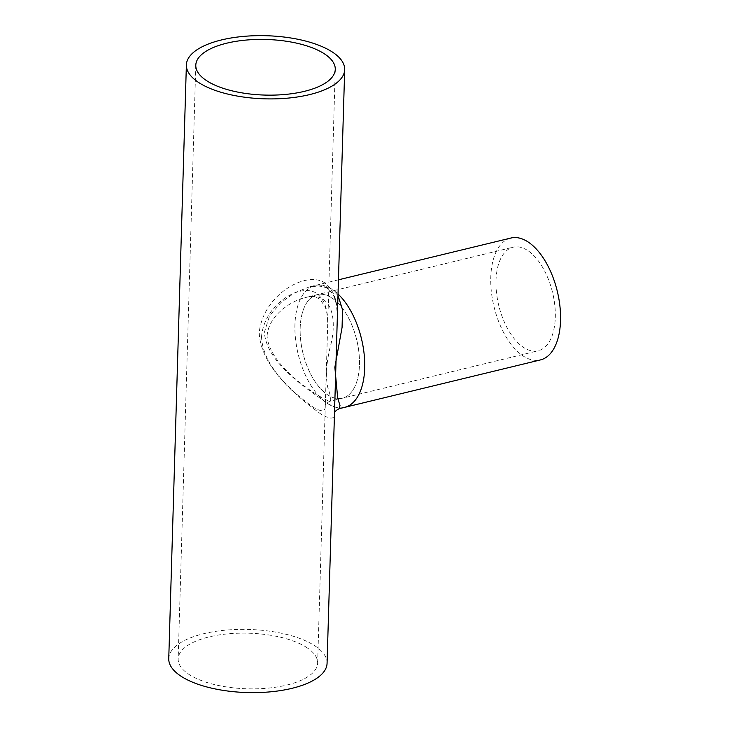 <?xml version="1.0" encoding="UTF-8"?>
<svg xmlns="http://www.w3.org/2000/svg" width="729" height="729" viewBox="0 0 729 729"><rect width="100%" height="100%" fill="white"/><g stroke="black" fill="none" stroke-linecap="round" stroke-linejoin="round"><path stroke-width="0.55" stroke-dasharray="3.65 2.73" d="M261.547 336.506C262.44 367.954 296.457 395.118 312.969 407.046C321.434 412.186 325.535 411.803 325.28 405.916L327.64 326.501C328.542 310.618 324.779 299.51 316.35 293.158C299.774 282.743 264.299 304.604 261.547 336.506M267.069 336.06C268.381 316.623 288.976 301.724 304.84 297.651L304.859 297.651C331.886 290.215 338.065 318.819 329.982 347.961C326.209 364.026 325.48 377.194 327.777 387.454C330.72 396.075 331.44 400.668 329.945 401.223L329.945 401.223C327.093 401.952 269.803 369.612 267.069 336.06M305.852 646.96A69.774 27.811 -178.3 0 1 317.644 663.071A69.774 27.811 -178.3 0 1 247.085 688.796A69.774 27.811 -178.3 0 1 178.168 658.934A69.774 27.811 -178.3 0 1 228.013 633.838A69.774 27.811 -178.3 0 1 305.852 646.96M331.267 297.578A53.281 27.675 -103.6 0 0 317.27 294.644A53.281 27.675 -103.6 0 0 300.175 328.041A53.281 27.675 -103.6 0 0 342.366 398.216A53.281 27.675 -103.6 0 0 358.941 352.544A53.281 27.675 -103.6 0 0 331.267 297.578A53.281 27.675 76.4 0 1 358.941 352.544A53.281 27.675 76.4 0 1 342.366 398.216A53.281 27.675 76.4 0 1 302.918 352.945A53.281 27.675 76.4 0 1 317.27 294.644A53.281 27.675 76.4 0 1 331.267 297.578M337.983 295.409L331.522 288.948L321.535 285.759L309.597 286.807L294.798 292.721L280.811 302.663L269.502 316.067L264.427 332.178C266.203 363.716 309.479 390.197 328.114 403.912L339.131 408.696M338.447 279.818L315.056 285.486A62.703 32.568 -103.6 0 1 331.522 288.948A62.703 32.568 -103.6 0 1 338.028 294.015A62.703 32.568 -103.6 0 0 331.522 288.948A62.703 32.568 -103.6 0 0 315.056 285.486L309.597 286.807C313.37 285.312 318.637 285.522 325.398 287.445C326.938 287.919 328.879 289.459 331.212 292.065C335.294 296.657 337.317 305.788 337.272 319.457C338.22 301.952 333.946 289.677 324.432 282.624C305.068 270.486 262.823 295.81 259.232 332.643C260.636 368.737 301.223 399.656 320.541 413.79C330.091 419.585 334.739 419.494 334.474 413.516L334.474 413.516M328.114 403.912A62.703 32.568 -103.6 0 0 344.58 407.374A62.703 32.568 -103.6 0 1 298.161 354.103A62.703 32.568 -103.6 0 1 315.056 285.486A62.703 32.568 -103.6 0 0 295.546 339.231A62.703 32.568 -103.6 0 0 328.114 403.912M327.066 663.354A79.188 31.566 1.7 0 0 313.67 645.065A79.188 31.566 1.7 0 0 225.334 630.175A79.188 31.566 1.7 0 0 168.754 658.651M527.103 250.138A53.281 27.675 -103.6 0 0 513.107 247.204A53.281 27.675 -103.6 0 0 498.754 305.506A53.281 27.675 -103.6 0 0 538.193 350.767A53.281 27.675 -103.6 0 0 554.778 305.105A53.281 27.675 -103.6 0 0 527.103 250.138M510.883 238.046A62.703 32.568 -103.6 0 0 493.998 306.654A62.703 32.568 -103.6 0 0 540.417 359.926M317.644 663.071L325.28 405.971C325.098 404.44 326.656 402.855 329.945 401.223L538.193 350.767M335.267 69.346L327.64 326.501C327.831 317.771 326.957 311.119 325.006 306.563L320.222 299.728C316.869 296.803 311.748 296.111 304.859 297.651L513.107 247.204M195.791 65.209L178.168 658.934"/><path stroke-width="1.09" d="M323.476 53.244A69.774 27.811 -178.3 0 1 335.267 69.346A69.774 27.811 -178.3 0 1 264.709 95.071A69.774 27.811 -178.3 0 1 195.791 65.209A69.774 27.811 -178.3 0 1 245.637 40.113A69.774 27.811 -178.3 0 1 323.476 53.244M338.447 279.818L510.883 238.046A62.703 32.568 -103.6 0 1 527.359 241.499A62.703 32.568 -103.6 0 1 559.927 306.18A62.703 32.568 -103.6 0 1 540.417 359.926L339.131 408.696L340.006 405.597L337.682 398.043L334.857 367.316L342.074 327.412L342.512 309.652L337.983 295.409M344.689 69.629L327.066 663.354A79.188 31.566 1.7 0 1 246.976 692.55A79.188 31.566 1.7 0 1 168.754 658.651L186.378 64.927A79.188 31.566 1.7 0 0 264.591 98.825A79.188 31.566 1.7 0 0 344.689 69.629A79.188 31.566 1.7 0 0 331.294 51.349A79.188 31.566 1.7 0 0 242.948 36.45A79.188 31.566 1.7 0 0 186.378 64.927M344.58 407.374A62.703 32.568 -103.6 0 0 364.573 359.324A62.703 32.568 -103.6 0 0 338.028 294.015A62.703 32.568 -103.6 0 1 364.573 359.324A62.703 32.568 -103.6 0 1 344.58 407.374M339.131 408.696C335.896 410.381 334.338 411.994 334.474 413.534"/></g></svg>
